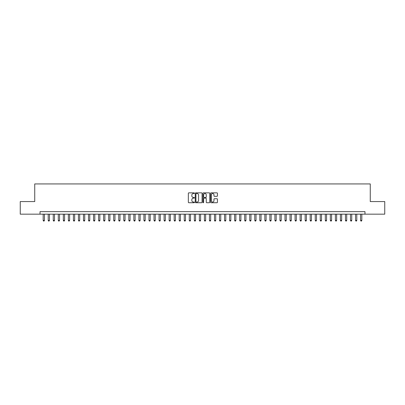 <?xml version="1.0" encoding="UTF-8"?>
<svg xmlns="http://www.w3.org/2000/svg" width="405" height="405" viewBox="0 0 405 405"><rect width="100%" height="100%" fill="white"/><g stroke="black" fill="none" stroke-linecap="round" stroke-linejoin="round"><path stroke-width="0.61" d="M194.44 193.19A0.344 0.344 0 0 0 194.091 192.846L188.841 192.846A0.496 0.496 0 0 0 188.345 193.337L188.345 202.242A0.496 0.496 0 0 0 188.841 202.733L194.091 202.733A0.344 0.344 0 0 0 194.44 202.389A0.344 0.344 0 0 0 194.091 202.044L193.413 202.044A1.585 1.585 0 0 1 191.833 200.46L191.833 199.716A1.585 1.585 0 0 1 193.413 198.136L194.091 198.136A0.344 0.344 0 0 0 194.44 197.792A0.344 0.344 0 0 0 194.091 197.443L193.413 197.443A1.585 1.585 0 0 1 191.833 195.863L191.833 195.119A1.585 1.585 0 0 1 193.413 193.534L194.091 193.534A0.344 0.344 0 0 0 194.44 193.19M216.953 196.329A0.496 0.496 0 0 0 217.444 195.838L217.444 193.337A0.496 0.496 0 0 0 216.953 192.846L211.116 192.846A0.496 0.496 0 0 0 210.62 193.337L210.62 202.242A0.496 0.496 0 0 0 211.116 202.733L216.953 202.733A0.496 0.496 0 0 0 217.444 202.242L217.444 199.225A0.496 0.496 0 0 0 216.953 198.728L214.453 198.728A0.496 0.496 0 0 0 213.961 199.225L213.961 200.718A1.321 1.321 0 0 1 212.635 202.044A1.321 1.321 0 0 1 211.314 200.718L211.314 194.861A1.321 1.321 0 0 1 212.635 193.534A1.321 1.321 0 0 1 213.961 194.861L213.961 195.838A0.496 0.496 0 0 0 214.453 196.329L216.953 196.329M40.024 214.164L20.25 214.164L20.25 201.569L34.734 201.569L34.734 183.936L370.266 183.936L370.266 201.569L384.75 201.569L384.75 214.164L364.976 214.164L364.976 211.643L40.024 211.643L40.024 214.164L364.976 214.164M202.07 193.337A0.496 0.496 0 0 0 201.574 192.846L195.736 192.846A0.496 0.496 0 0 0 195.245 193.337L195.245 202.242A0.496 0.496 0 0 0 195.736 202.733L201.574 202.733A0.496 0.496 0 0 0 202.07 202.242L202.07 193.337M203.426 192.846L209.263 192.846A0.496 0.496 0 0 1 209.755 193.337L209.755 202.242A0.496 0.496 0 0 1 209.263 202.733L206.768 202.733A0.496 0.496 0 0 1 206.272 202.242L206.272 198.632A0.496 0.496 0 0 0 205.775 198.136L204.12 198.136A0.496 0.496 0 0 0 203.624 198.632L203.624 202.389A0.344 0.344 0 0 1 203.28 202.733A0.344 0.344 0 0 1 202.93 202.389L202.93 193.337A0.496 0.496 0 0 1 203.426 192.846M196.283 193.534A0.344 0.344 0 0 0 195.934 193.884L195.934 201.695A0.344 0.344 0 0 0 196.283 202.044L196.997 202.044A1.585 1.585 0 0 0 198.582 200.46L198.582 195.119A1.585 1.585 0 0 0 196.997 193.534L196.283 193.534M206.272 194.886A1.321 1.321 0 0 0 204.95 193.56A1.321 1.321 0 0 0 203.624 194.886L203.624 196.946A0.496 0.496 0 0 0 204.12 197.443L205.775 197.443A0.496 0.496 0 0 0 206.272 196.946L206.272 194.886M43.173 214.164L43.173 220.411L44.434 220.411L44.434 214.164M44.434 220.411L44.054 221.064L43.553 221.064L43.173 220.411M48.21 214.164L48.21 220.411L49.471 220.411L49.471 214.164M49.471 220.411L49.091 221.064L48.59 221.064L48.21 220.411M53.247 214.164L53.247 220.411L54.508 220.411L54.508 214.164M54.508 220.411L54.128 221.064L53.627 221.064L53.247 220.411M58.285 214.164L58.285 220.411L59.545 220.411L59.545 214.164M59.545 220.411L59.17 221.064L58.664 221.064L58.285 220.411M63.327 214.164L63.327 220.411L64.582 220.411L64.582 214.164M64.582 220.411L64.208 221.064L63.701 221.064L63.327 220.411M68.364 214.164L68.364 220.411L69.625 220.411L69.625 214.164M69.625 220.411L69.245 221.064L68.739 221.064L68.364 220.411M73.401 214.164L73.401 220.411L74.662 220.411L74.662 214.164M74.662 220.411L74.282 221.064L73.781 221.064L73.401 220.411M78.438 214.164L78.438 220.411L79.699 220.411L79.699 214.164M79.699 220.411L79.319 221.064L78.818 221.064L78.438 220.411M83.476 214.164L83.476 220.411L84.736 220.411L84.736 214.164M84.736 220.411L84.356 221.064L83.855 221.064L83.476 220.411M88.513 214.164L88.513 220.411L89.773 220.411L89.773 214.164M89.773 220.411L89.399 221.064L88.892 221.064L88.513 220.411M93.555 214.164L93.555 220.411L94.81 220.411L94.81 214.164M94.81 220.411L94.436 221.064L93.93 221.064L93.555 220.411M98.592 214.164L98.592 220.411L99.853 220.411L99.853 214.164M99.853 220.411L99.473 221.064L98.967 221.064L98.592 220.411M103.629 214.164L103.629 220.411L104.89 220.411L104.89 214.164M104.89 220.411L104.51 221.064L104.009 221.064L103.629 220.411M108.667 214.164L108.667 220.411L109.927 220.411L109.927 214.164M109.927 220.411L109.547 221.064L109.046 221.064L108.667 220.411M113.704 214.164L113.704 220.411L114.964 220.411L114.964 214.164M114.964 220.411L114.585 221.064L114.083 221.064L113.704 220.411M118.741 214.164L118.741 220.411L120.001 220.411L120.001 214.164M120.001 220.411L119.627 221.064L119.121 221.064L118.741 220.411M123.783 214.164L123.783 220.411L125.039 220.411L125.039 214.164M125.039 220.411L124.664 221.064L124.158 221.064L123.783 220.411M128.82 214.164L128.82 220.411L130.081 220.411L130.081 214.164M130.081 220.411L129.701 221.064L129.195 221.064L128.82 220.411M133.858 214.164L133.858 220.411L135.118 220.411L135.118 214.164M135.118 220.411L134.738 221.064L134.237 221.064L133.858 220.411M138.895 214.164L138.895 220.411L140.155 220.411L140.155 214.164M140.155 220.411L139.776 221.064L139.274 221.064L138.895 220.411M143.932 214.164L143.932 220.411L145.192 220.411L145.192 214.164M145.192 220.411L144.813 221.064L144.312 221.064L143.932 220.411M148.969 214.164L148.969 220.411L150.23 220.411L150.23 214.164M150.23 220.411L149.855 221.064L149.349 221.064L148.969 220.411M154.011 214.164L154.011 220.411L155.267 220.411L155.267 214.164M155.267 220.411L154.892 221.064L154.386 221.064L154.011 220.411M159.049 214.164L159.049 220.411L160.309 220.411L160.309 214.164M160.309 220.411L159.929 221.064L159.423 221.064L159.049 220.411M164.086 214.164L164.086 220.411L165.346 220.411L165.346 214.164M165.346 220.411L164.967 221.064L164.465 221.064L164.086 220.411M169.123 214.164L169.123 220.411L170.383 220.411L170.383 214.164M170.383 220.411L170.004 221.064L169.503 221.064L169.123 220.411M174.16 214.164L174.16 220.411L175.421 220.411L175.421 214.164M175.421 220.411L175.041 221.064L174.54 221.064L174.16 220.411M179.197 214.164L179.197 220.411L180.458 220.411L180.458 214.164M180.458 220.411L180.083 221.064L179.577 221.064L179.197 220.411M184.24 214.164L184.24 220.411L185.495 220.411L185.495 214.164M185.495 220.411L185.12 221.064L184.614 221.064L184.24 220.411M189.277 214.164L189.277 220.411L190.532 220.411L190.532 214.164M190.532 220.411L190.158 221.064L189.651 221.064L189.277 220.411M194.314 214.164L194.314 220.411L195.575 220.411L195.575 214.164M195.575 220.411L195.195 221.064L194.689 221.064L194.314 220.411M199.351 214.164L199.351 220.411L200.612 220.411L200.612 214.164M200.612 220.411L200.232 221.064L199.731 221.064L199.351 220.411M204.388 214.164L204.388 220.411L205.649 220.411L205.649 214.164M205.649 220.411L205.269 221.064L204.768 221.064L204.388 220.411M209.425 214.164L209.425 220.411L210.686 220.411L210.686 214.164M210.686 220.411L210.311 221.064L209.805 221.064L209.425 220.411M214.468 214.164L214.468 220.411L215.723 220.411L215.723 214.164M215.723 220.411L215.349 221.064L214.842 221.064L214.468 220.411M219.505 214.164L219.505 220.411L220.76 220.411L220.76 214.164M220.76 220.411L220.386 221.064L219.88 221.064L219.505 220.411M224.542 214.164L224.542 220.411L225.803 220.411L225.803 214.164M225.803 220.411L225.423 221.064L224.917 221.064L224.542 220.411M229.579 214.164L229.579 220.411L230.84 220.411L230.84 214.164M230.84 220.411L230.46 221.064L229.959 221.064L229.579 220.411M234.617 214.164L234.617 220.411L235.877 220.411L235.877 214.164M235.877 220.411L235.497 221.064L234.996 221.064L234.617 220.411M239.654 214.164L239.654 220.411L240.914 220.411L240.914 214.164M240.914 220.411L240.535 221.064L240.033 221.064L239.654 220.411M244.691 214.164L244.691 220.411L245.951 220.411L245.951 214.164M245.951 220.411L245.577 221.064L245.071 221.064L244.691 220.411M249.733 214.164L249.733 220.411L250.989 220.411L250.989 214.164M250.989 220.411L250.614 221.064L250.108 221.064L249.733 220.411M254.77 214.164L254.77 220.411L256.031 220.411L256.031 214.164M256.031 220.411L255.651 221.064L255.145 221.064L254.77 220.411M259.808 214.164L259.808 220.411L261.068 220.411L261.068 214.164M261.068 220.411L260.688 221.064L260.187 221.064L259.808 220.411M264.845 214.164L264.845 220.411L266.105 220.411L266.105 214.164M266.105 220.411L265.726 221.064L265.224 221.064L264.845 220.411M269.882 214.164L269.882 220.411L271.142 220.411L271.142 214.164M271.142 220.411L270.763 221.064L270.262 221.064L269.882 220.411M274.919 214.164L274.919 220.411L276.18 220.411L276.18 214.164M276.18 220.411L275.805 221.064L275.299 221.064L274.919 220.411M279.961 214.164L279.961 220.411L281.217 220.411L281.217 214.164M281.217 220.411L280.842 221.064L280.336 221.064L279.961 220.411M284.998 214.164L284.998 220.411L286.259 220.411L286.259 214.164M286.259 220.411L285.879 221.064L285.373 221.064L284.998 220.411M290.036 214.164L290.036 220.411L291.296 220.411L291.296 214.164M291.296 220.411L290.917 221.064L290.415 221.064L290.036 220.411M295.073 214.164L295.073 220.411L296.333 220.411L296.333 214.164M296.333 220.411L295.954 221.064L295.453 221.064L295.073 220.411M300.11 214.164L300.11 220.411L301.371 220.411L301.371 214.164M301.371 220.411L300.991 221.064L300.49 221.064L300.11 220.411M305.147 214.164L305.147 220.411L306.408 220.411L306.408 214.164M306.408 220.411L306.033 221.064L305.527 221.064L305.147 220.411M310.19 214.164L310.19 220.411L311.445 220.411L311.445 214.164M311.445 220.411L311.07 221.064L310.564 221.064L310.19 220.411M315.227 214.164L315.227 220.411L316.487 220.411L316.487 214.164M316.487 220.411L316.108 221.064L315.601 221.064L315.227 220.411M320.264 214.164L320.264 220.411L321.524 220.411L321.524 214.164M321.524 220.411L321.145 221.064L320.644 221.064L320.264 220.411M325.301 214.164L325.301 220.411L326.562 220.411L326.562 214.164M326.562 220.411L326.182 221.064L325.681 221.064L325.301 220.411M330.338 214.164L330.338 220.411L331.599 220.411L331.599 214.164M331.599 220.411L331.219 221.064L330.718 221.064L330.338 220.411M335.375 214.164L335.375 220.411L336.636 220.411L336.636 214.164M336.636 220.411L336.261 221.064L335.755 221.064L335.375 220.411M340.418 214.164L340.418 220.411L341.673 220.411L341.673 214.164M341.673 220.411L341.299 221.064L340.792 221.064L340.418 220.411M345.455 214.164L345.455 220.411L346.715 220.411L346.715 214.164M346.715 220.411L346.336 221.064L345.829 221.064L345.455 220.411M350.492 214.164L350.492 220.411L351.753 220.411L351.753 214.164M351.753 220.411L351.373 221.064L350.872 221.064L350.492 220.411M355.529 214.164L355.529 220.411L356.79 220.411L356.79 214.164M356.79 220.411L356.41 221.064L355.909 221.064L355.529 220.411M360.566 214.164L360.566 220.411L361.827 220.411L361.827 214.164M361.827 220.411L361.447 221.064L360.946 221.064L360.566 220.411"/></g></svg>
